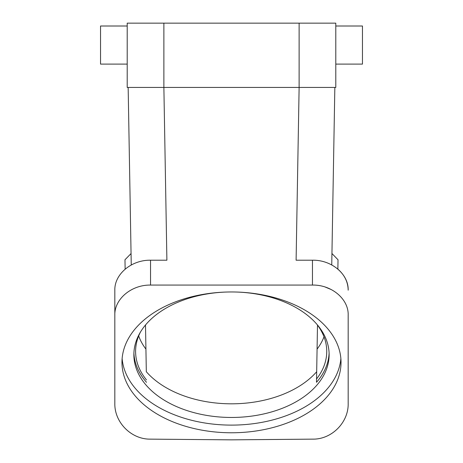 <?xml version="1.0" encoding="UTF-8"?>
<svg xmlns="http://www.w3.org/2000/svg" width="463" height="463" viewBox="0 0 463 463"><rect width="100%" height="100%" fill="white"/><g stroke="black" fill="none" stroke-linecap="round" stroke-linejoin="round"><path stroke-width="0.69" d="M114.824 315.048C114.425 299.029 131.451 284.739 150.539 285.075L312.461 285.075C331.543 284.664 348.668 299.029 348.176 315.048L348.176 403.423C348.656 422.395 331.745 439.456 312.768 439.138L231.5 439.85L150.232 439.138C131.249 439.37 114.43 422.401 114.824 403.423L114.824 290.179C114.425 274.16 131.451 259.87 150.539 260.206L166.894 260.206L163.879 87.443L127.203 87.443L127.203 23.15L163.873 23.15L163.873 87.443L335.797 87.443L335.797 23.15L163.873 23.15M128.158 87.443L131.255 264.952L131.058 253.556L124.975 259.76L125.137 269.113M138.674 335.935A95.239 61.22 180 0 0 145.926 349.108L145.504 325.003A97.629 62.754 -0 0 1 226.714 292.031A97.629 62.754 0 0 0 133.871 354.71L133.871 354.71A97.629 62.754 0 0 0 231.5 417.464A97.629 62.754 0 0 0 329.129 354.71L329.129 354.71A97.629 62.754 0 0 0 236.286 292.031M145.926 349.108L146.32 371.725A97.629 62.754 0 0 0 231.5 403.817A97.629 62.754 0 0 0 316.68 371.725A97.629 62.754 -0 0 1 231.5 403.817M362.465 26.009L335.797 26.009L362.465 26.009L362.465 64.108L335.797 64.108M329.095 353.066A97.629 62.754 180 0 1 316.495 382.299L316.553 378.977A95.245 61.22 180 0 0 326.745 351.423A95.245 61.22 180 0 0 317.496 325.101L317.496 325.003M317.496 325.101L316.553 378.977M114.824 290.179L114.824 402.191M312.461 285.075L312.461 260.206C331.543 259.795 348.668 274.165 348.176 290.179C348.02 282.025 344.582 275.005 337.863 269.113L338.025 259.778L331.942 253.504L331.745 264.952L334.842 87.443M331.305 289.589L325.315 287.083M348.176 315.048L348.176 402.191M133.905 353.066A97.629 62.754 180 0 0 146.505 382.299M140.451 332.069A95.905 61.643 180 0 0 135.607 350.52A95.905 61.643 180 0 0 146.464 379.926M312.461 260.206L296.106 260.206L299.121 87.443L299.127 23.15M146.939 407.116A109.534 70.405 0 0 1 121.966 362.367L121.966 362.367A109.534 70.405 0 0 1 231.5 291.962A109.534 70.405 0 0 1 341.034 362.367L341.034 362.367A109.534 70.405 0 0 1 268.482 428.64A109.534 70.405 0 0 1 146.939 407.116M340.872 358.541A109.534 70.405 0 0 1 231.5 425.115A109.534 70.405 0 0 1 122.128 358.541M317.074 349.119A95.245 61.22 180 0 0 324.002 336.832M231.5 291.962A109.534 70.405 -0 0 0 226.714 292.031M127.203 64.108L100.535 64.108L100.535 26.009L127.203 26.009L100.535 26.009M150.539 285.075L150.539 260.206"/></g></svg>
